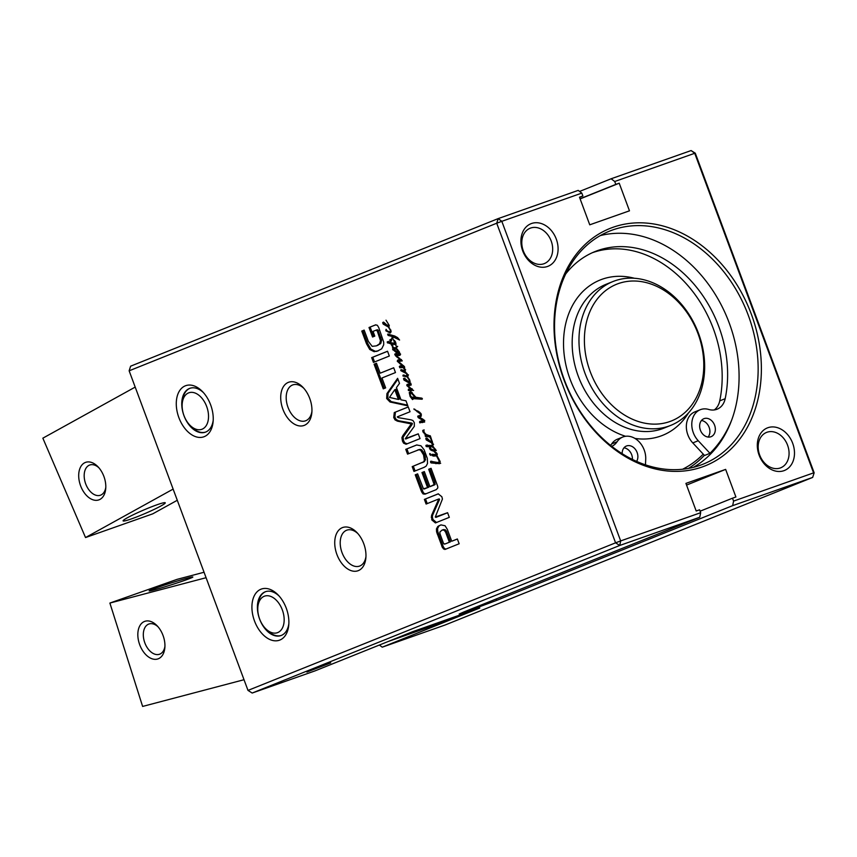 <?xml version="1.0" encoding="UTF-8"?>
<svg xmlns="http://www.w3.org/2000/svg" width="857" height="857" viewBox="0 0 857 857"><rect width="100%" height="100%" fill="white"/><g stroke="black" fill="none" stroke-linecap="round" stroke-linejoin="round"><path stroke-width="1.29" d="M814.15 472.796L812.661 477.424L814.15 472.796L695.295 153.199L694.727 153.285L813.582 472.882L733.581 501.099L732.66 505.641L812.661 477.424L445.083 625.01L382.243 647.174L379.394 645.032M453.16 617.404L452.785 618.722L388.189 641.507M382.243 647.174L479.813 607.999L412.581 631.705L315.012 670.881L252.183 693.045L619.761 545.459L699.751 517.242L700.672 512.7L620.672 540.917L619.761 545.459L615.572 542.824L247.994 690.41L252.183 693.045M177.281 500.274L152.76 513.836L85.529 537.553L173.125 489.101M156.917 504.805A22.935 1.875 156.8 0 0 135.235 513.814A22.935 1.875 156.8 0 0 123.097 520.735A22.935 1.875 156.8 0 0 144.897 513.579A22.935 1.875 156.8 0 0 165.101 502.695A22.935 1.875 156.8 0 0 156.917 504.805M135.192 387.096L42.85 438.173L85.529 537.553M81.179 487.247A19.893 12.544 -109.4 0 0 95.62 500.327A19.893 12.544 -109.4 0 0 105.722 488.672A19.893 12.544 -109.4 0 0 97.998 466.786A19.893 12.544 -109.4 0 0 81.854 465.072A19.893 12.544 -109.4 0 0 81.179 487.247M105.797 487.354A16.026 10.102 70.6 0 1 100.419 495.228A16.026 10.102 70.6 0 1 86.171 485.051A16.026 10.102 70.6 0 1 89.76 465.008A16.026 10.102 70.6 0 1 98.887 467.772M206.076 577.714L109.889 603.06L177.12 579.343L204.052 572.251M184.983 580.275A22.935 0.911 -17.6 0 0 192.825 577.082A22.935 0.911 -17.6 0 0 170.693 583.092A22.935 0.911 -17.6 0 0 149.139 590.912A22.935 0.911 -17.6 0 0 162.23 587.613A22.935 0.911 -17.6 0 0 184.983 580.275M244.009 679.719L142.616 706.436L109.889 603.06M163.537 636.922A19.893 12.544 -109.4 0 0 157.131 625.792A19.893 12.544 -109.4 0 0 138.555 628.942A19.893 12.544 -109.4 0 0 148.411 656.88A19.893 12.544 -109.4 0 0 164.855 647.678A19.893 12.544 -109.4 0 0 163.537 636.922M164.93 646.349A16.026 10.102 70.6 0 1 159.552 654.234A16.026 10.102 70.6 0 1 144.694 642.482A16.026 10.102 70.6 0 1 148.893 624.014A16.026 10.102 70.6 0 1 158.02 626.778M732.66 505.641L496.685 600.382L463.112 612.841L459.17 614.03L463.776 611.994L699.751 517.242M306.881 672.049L330.727 662.9L306.881 672.049M578.196 190.383L498.196 218.599L130.618 366.185L129.139 370.813L496.717 223.227L615.572 542.824L620.672 540.917L501.816 221.32L581.817 193.104L578.196 190.383M579.589 191.432L611.105 178.781L614.726 181.502L694.727 153.285L691.106 150.564L611.105 178.781M378.333 350.759L374.145 351.691L369.742 349.463L366.475 343.7L361.783 331.07L364.161 330.116L368.371 341.418L372.184 346.346L376.416 345.864L379.555 343.807L380.476 340.668L377.348 331.198L376.212 330.149L373.041 331.38L374.798 336.115L372.549 337.026L369.013 327.503L375.42 324.932L377.326 325.242L378.73 327.535L383.7 342.104L383.7 344.771L381.686 348.82L377.434 351.102M376.748 330.363L377.348 329.752L376.009 330.191M377.551 345.467L380.69 343.411L381.611 340.272L377.883 329.966M376.48 363.239L380.187 373.191L393.695 367.771L395.473 372.559L381.965 377.98L385.65 387.889L383.272 388.853L374.102 364.204L376.48 363.239M397.273 416.877L398.066 417.595L411.071 419.834L412.935 420.508L414.327 422.705L414.327 426.336L405.307 438.677L418.259 433.824L420.037 438.613L406.057 444.226L403.593 443.176L402.447 440.969L401.912 437.638L402.822 435.677L411.306 423.915L397.423 421.151L394.991 419.866L393.727 417.509L394.274 412.56L408.253 406.946L410.042 411.746L397.273 416.877M405.64 438.977L418.28 433.878M441.034 524.913L445.083 525.759L447.3 529.326L451.735 541.238L457.359 538.978L459.148 543.767L445.179 549.38L442.523 547.816L436.588 531.833L436.449 528.898L437.82 526.455L440.659 525.02M429.946 486.669L434.156 484.548L428.693 469.25L431.071 468.297L437.734 486.412L437.809 487.933L436.299 489.626L425.04 494.146L423.069 493.932L421.312 491.136L415.238 474.821L417.627 473.867L423.444 488.811L427.568 487.622L421.965 472.55L424.344 471.596L429.946 486.669L434.81 484.773L434.885 482.437L429.828 468.854L431.092 468.351M423.979 489.026L428.704 487.226L423.101 472.153L424.365 471.639M438.345 499.963L437.927 499.299L426.111 504.045L424.386 499.395L438.206 493.846L441.848 496.728L442.437 499.042L435.281 517.05L447.59 512.7L449.314 517.349L435.41 522.931L431.81 519.92L431.564 515.389L438.345 499.963L439.48 499.567L439.202 498.881L437.959 499.288M407.846 405.843L390.021 401.997L386.668 398.526L386.914 393.642L397.616 378.323L399.491 383.379L396.448 387.589L401.001 399.823L405.972 400.808L407.846 405.843M373.438 362.404L371.659 357.626L387.546 351.241L389.324 356.03L373.438 362.404M416.684 444.987L420.958 445.779L424.086 449.711L427.3 458.345L427.525 463.433L426.208 466.058L424.279 467.279L413.974 471.414L412.196 466.626L423.433 461.912L424.397 460.305L423.551 454.896L420.658 450.246L418.88 449.743L407.546 454.124L405.768 449.336L416.427 445.072M418.88 449.743L417.434 450.15M395.152 353.834L397.594 354.177L399.865 353.427L400.615 354.198L398.923 355.548L395.72 355.066L402.265 360.883L398.376 361.472L404.429 366.592L404.675 367.492L403.508 367.492L405.329 369.699L404.922 371.499L408.103 375.366L407.418 376.544L409.614 379.769L410.042 381.365L409.239 383.025L404.033 380.112L403.529 378.655L404.172 378.141L409.003 382.051L409.121 379.897L407.021 376.694L402.994 376.041L403.015 375.141L406.154 375.784L407.343 375.205L405.961 373.288L400.862 370.695L400.926 369.796L404.172 370.46L404.697 369.785L403.004 367.428L399.865 367.792L399.341 366.592L399.919 365.96L402.651 366.035L397.252 361.226L397.669 360.09L400.733 360.026L395.623 355.869L394.97 353.898M408.307 381.965L410.053 381.676M406.154 375.784L408.468 374.809M399.512 361.076L398.376 361.472M436.202 454.542L436.663 454.156L433.921 451.382L436.309 452.667L437.252 454.189L436.974 455.688L440.112 461.42L439.534 463.691L431.071 462.919L430.568 461.28L437.756 462.501L439.437 461.623L436.481 455.87L433.417 456.095L431.896 455.271L431.917 454.328L436.202 454.542M438.848 462.33L440.102 461.387M435.302 454.938L436.192 454.724L436.759 455.785L436.299 454.671L437.284 454.328M398.473 352.656L396.737 352.88L392.613 349.356L393.352 348.499L394.541 349.56L393.159 349.238L393.877 349.988L398.109 351.798L398.387 351.081L396.984 349.677L392.41 347.738L395.838 347.696L396.555 346.774L395.859 345.457L396.984 346.571L396.545 348.649L399.073 351.509L398.194 352.752M393.502 349.27L394.166 349.013L393.502 349.27M389.217 325.349L388.735 326.796L391.146 331.316L390.171 333.009L385.854 330.77L386.078 329.313L387.043 330.834L389.517 331.873L390.256 331.573L390.289 330.159L388.317 326.988L383.197 324.096L382.693 322.639L383.347 322.125L388.178 326.035L388.296 323.882L386.004 320.197L389.217 325.349M387.471 325.949L389.228 325.66M430.428 441.816L431.51 442.865L432.024 442.458L430.364 441.73L431.617 441.494L430.643 438.441L429.507 436.866L425.361 436.395L425.158 435.302L426.25 435.367L422.951 431.885L422.994 430.257L423.883 430.171L423.262 431.382L426.133 434.478L430.385 436.009L433.106 444.429L432.753 446.176L435.742 449.893L435.185 450.911L432.378 450.836L429.55 448.736L429.732 446.99L425.972 446.165L425.95 445.34L431.682 445.479L432.474 444.687L431.51 442.865L426.283 439.962L426.036 438.056L430.9 441.655M406.85 385.618L407 384.461L409.807 384.193L410.685 383.079L411.06 384.365L410.117 385.371L407.771 385.586L413.01 390.289L408.543 390.556L408.414 389.196L411.456 389.41L406.85 385.618L407.986 385.222L408.136 384.054M408.95 389.239L408.414 389.196M424.622 422.03L419.651 422.555L419.887 421.355L423.647 420.916L418.227 417.616L417.873 416.052L420.219 415.516L420.658 414.231L413.91 408.928L420.894 413.406L421.162 416.298L419.834 417.434L424.408 420.38L424.301 422.137M423.037 421.162L424.494 420.616M389.742 339.993L391.617 338.943L392.399 336.49L388.167 335.451L387.75 334.08L394.681 336.008L397.616 337.637L399.576 340.025L393.331 336.983L390.599 341.525L391.113 342.746L394.82 343.336L393.374 339.576L395.42 341.825L395.838 343.593L395.034 344.546L391.745 344.16L392.72 346.71L390.846 343.861L387.31 342.607L387.31 341.772L390.267 342.489L390.01 339.897M429.85 454.489L429.753 453.524L430.3 453.771L430.525 455.388L429.85 454.489L430.503 454.253M413.203 397.198L415.281 397.359L410.857 392.752L410.203 394.252L410.674 395.966L413.278 399.03L412.506 399.576L410.128 396.491L409.25 392.57L410.546 391.349L415.902 397.284L421.923 398.162L422.115 399.223L413.331 398.676L412.442 397.134L413.203 397.198M415.045 397.359L415.827 397.166M418.687 398.869L419.823 398.462L418.398 398.237L415.934 398.869M415.506 398.569L416.641 398.173L414.499 398.612L415.634 398.205L413.899 398.034L413.642 397.112M247.994 690.41L129.139 370.813M309.752 398.473A22.935 14.462 -109.4 0 0 302.96 387.343A22.935 14.462 -109.4 0 0 281.546 390.974A22.935 14.462 -109.4 0 0 292.901 423.176A22.935 14.462 -109.4 0 0 311.852 412.571A22.935 14.462 -109.4 0 0 309.752 398.473M286.281 608.256A27.124 17.108 -109.4 0 0 278.246 595.09A27.124 17.108 -109.4 0 0 252.911 599.386A27.124 17.108 -109.4 0 0 266.345 637.479A27.124 17.108 -109.4 0 0 288.766 624.924A27.124 17.108 -109.4 0 0 286.281 608.256M210.651 404.879A27.124 17.108 -109.4 0 0 202.606 391.713A27.124 17.108 -109.4 0 0 177.27 396.009A27.124 17.108 -109.4 0 0 190.704 434.092A27.124 17.108 -109.4 0 0 213.125 421.548A27.124 17.108 -109.4 0 0 210.651 404.879M363.775 543.745A22.935 14.462 -109.4 0 0 356.983 532.615A22.935 14.462 -109.4 0 0 335.569 536.246A22.935 14.462 -109.4 0 0 346.924 568.448A22.935 14.462 -109.4 0 0 365.875 557.843A22.935 14.462 -109.4 0 0 363.775 543.745M377.209 330.888L378.344 330.491M377.348 331.198L378.483 330.802M379.79 337.744L380.926 337.347M380.476 340.668L381.611 340.272M379.93 343.271L381.065 342.875M379.555 343.807L380.69 343.411M378.912 344.439L380.047 344.032M361.783 331.07L364.182 330.17M366.475 343.7L367.61 343.303L362.918 330.673M369.742 349.463L370.877 349.067L367.61 343.303M374.145 351.691L375.28 351.284L370.877 349.067M376.298 351.456L377.434 351.059L375.28 351.284M378.033 350.877L377.434 351.059M369.013 327.503L375.88 324.803M373.673 336.576L370.149 327.095M380.187 373.191L393.706 367.814M374.102 364.204L376.502 363.293M384.386 388.403L375.237 363.797M394.274 412.56L408.275 406.989M393.727 417.509L394.863 417.102L395.409 412.153M394.991 419.866L396.127 419.469L394.863 417.102M397.423 421.151L398.559 420.755L396.127 419.469M410.471 423.465L411.606 423.058L398.559 420.755M411.306 423.915L412.442 423.519L411.606 423.058M410.985 424.847L412.442 423.519M401.912 437.638L403.047 437.241L412.121 424.44M402.447 440.969L403.583 440.562L403.047 437.241M402.597 441.355L403.583 440.562M403.593 443.176L404.729 442.78L403.733 440.959M407.193 443.83L404.729 442.78M437.82 526.455L441.044 524.88M436.449 528.898L437.584 528.49L438.955 526.048M436.588 531.833L437.723 531.436L437.584 528.49M441.869 546.412L443.005 546.005L437.723 531.436M442.523 547.816L443.658 547.409L443.005 546.005M443.551 549.037L444.687 548.63L443.658 547.409M444.697 549.444L445.833 549.048L444.687 548.63M451.735 541.238L457.381 539.032M445.672 532.283L444.215 530.194L442.255 530.065L445.351 529.797L446.422 531.083L450.493 541.795L445.951 543.627L449.357 542.202L445.672 532.283L446.797 531.886M441.976 530.14L439.887 532.015L439.962 533.697L443.54 543.488L444.815 544.024L443.947 543.981M442.051 530.119L443.112 529.744M442.898 529.937L444.033 529.53M444.215 530.194L445.351 529.797M445.286 531.479L446.422 531.083M449.357 542.202L450.493 541.795M433.674 485.169L434.81 484.773M421.965 472.55L423.101 472.153M427.568 487.622L428.704 487.226M415.238 474.821L417.638 473.91M421.987 492.657L423.122 492.25L416.373 474.424M423.069 493.932L424.194 493.536L423.122 492.25M426.175 493.739L424.194 493.536M428.693 469.25L429.828 468.854M433.749 482.834L434.885 482.437M434.156 484.548L435.292 484.151M438.356 499.599L439.491 499.192M438.281 500.156L439.48 499.567M431.564 515.389L432.699 514.982L439.416 499.76M431.21 517.157L432.335 516.76L432.699 514.982M431.81 519.92L432.946 519.513L432.335 516.76M436.545 522.534L432.946 519.513M435.924 517.382L447.611 512.754M424.386 499.395L438.409 493.825M427.225 503.595L425.522 498.999M407.589 405.136L391.156 401.601L387.803 398.13L388.05 393.245L397.916 379.115M390.021 401.997L391.156 401.601M386.914 393.642L388.05 393.245M386.668 398.526L387.803 398.13M398.409 399.458L399.544 399.062L395.913 389.292L394.777 389.689L389.464 397.412L398.409 399.458L394.777 389.689M374.552 361.965L372.795 357.219L387.557 351.295M371.659 357.626L372.795 357.219M424.397 460.305L425.533 459.898L424.686 454.489L421.794 449.85L420.016 449.336M423.433 461.912L425.533 459.898M412.196 466.626L424.569 461.516M415.088 470.964L413.331 466.229M405.768 449.336L416.92 444.912M408.66 453.674L406.904 448.939M419.255 449.518L418.57 449.754L419.255 449.518M420.658 450.246L421.794 449.85M422.426 452.41L423.562 452.003M423.551 454.896L424.686 454.489M424.322 457.499L425.458 457.102M409.357 381.644L410.042 381.397M403.529 378.655L404.515 378.312M403.722 379.458L404.858 379.062L404.665 378.258M405.168 379.705L404.858 379.062M404.033 380.112L404.804 379.833M409.817 382.533L407.139 381.504M406.904 381.226L404.504 379.244L407.075 381.515L407.546 381.001M407.075 381.515L407.707 381.301M404.504 379.244L405.511 378.89M405.693 380.037L406.486 379.758M407.771 376.255L406.732 376.277L407.439 376.577M407.321 376.619L407.878 376.094M403.508 367.492L404.14 366.967L403.004 367.364M403.026 367.749L403.593 367.557M403.851 368.585L404.483 368.371M404.279 369.121L404.911 368.896M404.697 369.785L405.275 369.581M404.525 370.224L405.393 369.924M404.172 370.46L405.661 369.828M400.701 369.988L401.269 369.796M400.862 370.695L401.997 370.288L401.837 369.592M402.951 371.595L404.086 371.188L401.997 370.288M405.554 371.842L404.086 371.188M404.418 372.238L405.372 371.906M405.961 373.288L406.647 373.041M406.7 374.091L407.3 373.877M407.343 375.205L407.921 375.002M407.289 375.377L407.932 375.195L407.289 375.377M402.994 376.041L404.129 375.645L403.968 374.916M405.725 376.823L406.839 376.427L404.129 375.645M408.168 375.891L406.839 376.212M407.032 376.298L407.932 375.977M402.244 360.818L400.669 360.668M395.72 355.066L398.462 354.948L397.327 355.355M398.923 355.548L400.058 355.141L398.462 354.948M394.734 354.723L395.87 353.587M396.759 355.473L395.87 354.316M395.623 355.869L396.288 355.634M396.898 357.123L397.766 356.812M400.369 359.64L401.097 359.383M400.733 360.026L401.515 359.747M397.252 361.226L398.805 359.683M399.844 363.754L400.776 363.422M402.651 366.035L403.561 365.714M399.341 366.592L401.055 365.564M401.001 367.385L400.476 366.196M400.433 367.192L404.14 367.021M438.098 458.988L438.784 458.752M439.973 461.934L439.127 462.234M430.568 461.58L431.178 461.366M430.568 462.448L431.703 462.052L431.703 461.184M431.071 462.919L432.207 462.512L431.703 462.052M431.521 463.005L432.207 462.512M432.003 462.941L437.006 463.294L435.87 463.691M440.669 463.294L437.006 463.294M435.388 452.796L436.138 452.539M436.192 453.578L436.824 453.353M436.545 454.542L437.274 454.285M431.789 454.681L432.335 454.489M431.896 455.271L432.924 454.274M432.164 455.699L433.031 454.874M433.417 456.095L434.553 455.699L433.299 455.303M436.427 455.753L434.553 455.699M395.838 347.696L397.691 346.378M392.41 347.738L393.352 347.406M392.86 348.296L393.995 347.888L393.545 347.342M395.141 348.745L396.277 348.349L393.995 347.888M396.984 349.677L397.648 349.442M398.109 351.798L399.051 351.466M393.159 349.238L394.07 348.928M392.613 349.356L393.899 348.135M392.785 349.827L393.427 349.602M396.737 352.88L397.873 352.484L395.934 351.424M399.608 352.248L397.873 352.484M388.521 325.628L389.217 325.381M382.693 322.639L383.679 322.296M382.897 323.443L384.032 323.046L383.829 322.243M384.332 323.689L384.032 323.046M383.197 324.096L383.968 323.817M388.65 326.463L386.303 325.478M386.078 325.21L383.668 323.228L386.25 325.499L386.711 324.985M386.25 325.499L386.882 325.285M383.668 323.228L384.675 322.875M384.857 324.021L385.65 323.742M388.21 326.624L389.11 326.303M390.289 330.159L390.824 329.966M390.256 331.573L389.517 331.873M385.854 330.77L386.678 330.481M390.803 332.58L388.125 331.488M431.51 442.865L432.196 442.63M431.585 442.94L432.26 442.705M432.207 443.658L432.774 443.455M432.474 444.687L433.106 444.462M431.682 445.479L433.599 444.29M425.972 446.165L427.097 445.769L427.086 444.933M426.315 446.593L427.45 446.197L427.097 445.769M427.322 446.786L428.457 446.39L427.45 446.197M429.732 446.99L430.867 446.583L428.457 446.39M429.571 447.29L431.167 446.851M429.55 448.736L433.653 449.893L435.613 449.379M430.482 449.893L431.617 449.497L430.685 448.329M431.339 450.386L432.464 449.989L431.617 449.497M432.378 450.836L433.513 450.439L432.464 449.989M434.36 451.007L435.495 450.611L433.513 450.439M436.32 450.514L435.495 450.611M433.139 446.347L430.407 446.99L430.235 448.49M434.67 449.711L434.938 449.079L432.003 446.743L433.031 446.379M435.002 449.486L435.581 449.282M432.003 446.743L430.407 446.99M430.139 436.941L429.089 436.063L429.507 436.866L430.621 436.77M431.617 441.494L432.303 441.248M431.339 441.837L432.314 441.494M422.662 430.825L424.129 429.86M424.086 431.478L423.797 430.428M424.376 433.878L425.126 433.621M426.25 435.367L427.129 435.056M425.361 436.395L426.497 435.988L426.293 434.906M425.886 436.513L429.121 436.309M429.089 436.063L430.128 435.699M429.293 436.149L430.246 435.806M430.375 435.988L429.378 436.213L430.3 435.892M425.79 438.505L426.775 438.163M425.983 439.309L427.118 438.913L426.925 438.109M427.418 439.555L427.118 438.913M426.283 439.962L427.065 439.684M430.578 442.008L429.4 441.355M429.164 441.076L426.765 439.105L429.336 441.376L429.807 440.852M429.336 441.376L429.968 441.151M426.765 439.105L427.772 438.741M427.954 439.887L428.746 439.609M408.821 387.6L409.807 387.257M410.835 388.992L411.842 388.639M411.456 389.41L412.378 389.089M408.232 390.106L409.314 389.11M408.543 390.556L409.367 389.71M410.482 390.567L411.617 390.171L409.678 390.149M413.61 390.406L411.617 390.171M407.803 385.543L411.253 384.975M409.807 384.193L410.974 383.775M414.124 409.485L414.82 409.239M417.134 411.746L418.27 411.349L417.573 410.889M419.909 412.41L418.27 411.349M420.155 413.77L420.948 413.492M420.658 414.231L421.194 414.049M420.219 415.516L421.44 415.013M419.298 416.02L421.355 415.109M417.745 416.609L419.009 415.656M417.852 416.93L418.88 416.202M418.227 417.616L419.362 417.22L418.987 416.534M422.533 418.966L421.333 418.345M421.151 418.248L419.362 417.22M421.837 419.576L422.951 419.18M422.747 420.176L423.765 419.812M424.161 420.766L424.783 420.519L424.161 420.766M419.534 421.869L421.023 420.958M419.651 422.555L420.787 422.158L420.669 421.462M419.973 422.93L420.787 422.158M424.686 421.976L421.108 422.522M390.267 342.489L390.878 342.275M387.31 342.607L388.446 342.211L388.446 341.375M387.621 342.982L388.446 342.211M390.846 343.861L391.981 343.464L388.746 342.586M392.56 344.696L391.981 343.464M391.424 345.092L392.099 344.857M392.11 346.153L392.913 345.874M391.745 344.16L393.963 344.096L392.827 344.503M396.17 344.15L393.963 344.096M394.091 340.84L394.702 340.625M394.713 341.772L395.291 341.568M395.034 342.446L395.623 342.243M395.109 343.1L395.805 342.854M394.82 343.336L395.827 342.982M390.01 341.525L390.128 340.186L389.978 341.536L390.535 341.343M393.331 336.983L397.487 337.508M396.352 337.915L397.444 337.529M387.718 334.466L388.446 334.209M387.75 334.819L388.853 334.059M388.167 335.451L389.303 335.055L388.885 334.423M392.399 336.49L393.534 336.094L389.303 335.055M391.617 338.943L392.988 338.269M393.524 336.919L393.534 336.094M390.128 340.186L392.752 338.536M391.628 340.807L391.263 339.79M429.657 454.135L430.353 453.889M412.763 398.441L413.899 398.034M413.331 398.676L414.467 398.28M413.877 398.559L415.013 398.162M416.256 398.162L415.634 398.205M417.07 398.473L418.398 398.237L416.641 398.173M421.43 398.816L419.823 398.462M420.444 399.126L422.415 398.794M409.25 392.57L411.092 390.888M410.128 396.491L410.857 396.234M410.396 392.677L411.992 392.356M410.857 392.752L411.917 392.388M411.264 392.892L412.153 392.581M700.672 512.7L699.591 509.797L696.195 510.997L685.921 483.391L725.643 469.39L735.906 496.985L732.499 498.196L733.581 501.099M614.726 181.502L615.808 184.405L619.215 183.205L629.477 210.811L589.755 224.813L579.493 197.217L582.899 196.007L581.817 193.104M783.887 470.697A22.935 17.793 68.1 0 0 786.437 433.331A22.935 17.793 68.1 0 0 757.363 443.583A22.935 17.793 68.1 0 0 783.887 470.697M547.494 266.484A22.935 17.793 68.1 0 0 550.044 229.13A22.935 17.793 68.1 0 0 520.97 239.382A22.935 17.793 68.1 0 0 547.494 266.484M613.13 227.255A127.897 99.23 68.1 0 0 598.914 435.613A127.897 99.23 68.1 0 0 761.059 378.43A127.897 99.23 68.1 0 0 613.13 227.255M612.584 229.976A125.572 97.43 -111.9 0 1 747.518 313.287A125.572 97.43 -111.9 0 1 703.126 464.173A125.572 97.43 -111.9 0 1 565.931 383.947A125.572 97.43 -111.9 0 1 609.552 231.122A125.572 97.43 -111.9 0 1 612.584 229.976M693.334 467.354A125.572 97.43 68.1 0 0 727.689 318.997A125.572 97.43 68.1 0 0 600.286 235.6M501.816 221.32L496.717 223.227L498.196 218.599L501.816 221.32M691.106 150.564L695.295 153.199M543.874 263.763A19.058 14.783 -111.9 0 1 523.402 251.122A19.058 14.783 -111.9 0 1 530.14 228.23A19.058 14.783 -111.9 0 1 550.955 240.399A19.058 14.783 -111.9 0 1 544.334 263.592A19.058 14.783 -111.9 0 1 543.874 263.763M780.266 467.976A19.058 14.783 -111.9 0 1 759.784 455.324A19.058 14.783 -111.9 0 1 766.522 432.431A19.058 14.783 -111.9 0 1 787.347 444.601A19.058 14.783 -111.9 0 1 780.727 467.793A19.058 14.783 -111.9 0 1 780.266 467.976M311.937 411.253A19.058 12.019 70.6 0 1 305.499 420.83A19.058 12.019 70.6 0 1 287.834 406.861A19.058 12.019 70.6 0 1 292.826 384.889A19.058 12.019 70.6 0 1 303.839 388.317M365.96 556.525A19.058 12.019 70.6 0 1 359.533 566.102A19.058 12.019 70.6 0 1 341.857 552.133A19.058 12.019 70.6 0 1 346.849 530.162A19.058 12.019 70.6 0 1 357.872 533.59M288.852 623.628A23.257 14.665 70.6 0 1 280.967 635.562A23.257 14.665 70.6 0 1 259.403 618.508A23.257 14.665 70.6 0 1 265.499 591.694A23.257 14.665 70.6 0 1 279.125 596.043M281.246 635.455A23.257 14.665 70.6 0 1 267.084 630.174L265.359 628.385A19.379 12.223 70.6 0 1 257.85 607.077A19.379 12.223 70.6 0 1 273.394 597.79A19.379 12.223 70.6 0 1 283.731 624.196A19.379 12.223 70.6 0 1 265.359 628.385M257.85 607.077L258.064 604.603A23.257 14.665 70.6 0 1 265.788 591.609M213.211 420.251A23.257 14.665 70.6 0 1 205.337 432.185A23.257 14.665 70.6 0 1 183.773 415.131A23.257 14.665 70.6 0 1 189.868 388.317A23.257 14.665 70.6 0 1 203.484 392.667M205.616 432.078A23.257 14.665 70.6 0 1 191.443 426.797L189.729 425.008A19.379 12.223 70.6 0 1 182.198 407.546A19.379 12.223 70.6 0 1 182.209 403.701A19.379 12.223 70.6 0 1 198.224 394.734A19.379 12.223 70.6 0 1 207.823 421.944A19.379 12.223 70.6 0 1 189.729 425.008M182.209 403.701L182.423 401.226A23.257 14.665 70.6 0 1 190.147 388.221M731.599 420.262A130.607 101.34 -111.9 0 1 709.971 453.31L698.23 440.734A19.379 15.04 -111.9 0 1 700.276 409.71A19.379 15.04 -111.9 0 1 708.696 409.453A19.379 15.04 68.1 0 0 717.116 409.196A19.379 15.04 68.1 0 0 725.183 398.687A112.01 86.9 68.1 0 0 692.702 282.692A112.01 86.9 68.1 0 0 595.09 251.54A112.01 86.9 68.1 0 0 565.706 273.94M700.276 409.71L694.834 411.896A19.379 15.04 -111.9 0 0 692.788 442.919L704.529 455.495L709.971 453.31M611.737 446.336A19.379 15.04 68.1 0 0 617.104 441.751A19.379 15.04 -111.9 0 1 622.803 437.027A19.379 15.04 -111.9 0 1 638.529 441.205A19.379 15.04 -111.9 0 1 645.717 459.256L645.471 464.858M622.171 453.696A9.684 7.52 -111.9 0 1 626.413 446.015A9.684 7.52 -111.9 0 1 637.115 452.507A9.684 7.52 -111.9 0 1 636.622 461.42M714.588 425.19A9.684 7.52 -111.9 0 1 711.106 436.684A9.684 7.52 -111.9 0 1 700.523 430.493A9.684 7.52 -111.9 0 1 703.886 418.698A9.684 7.52 -111.9 0 1 714.588 425.19M708.096 437.059A9.684 7.52 68.1 0 0 709.146 427.375A9.684 7.52 68.1 0 0 701.444 420.508M632.412 459.448A9.684 7.52 68.1 0 0 631.673 454.692A9.684 7.52 68.1 0 0 623.982 447.825M714.256 409.946A19.379 15.04 68.1 0 0 719.741 400.872A112.01 86.9 68.1 0 0 688.46 286.259A112.01 86.9 68.1 0 0 592.391 252.697M610.548 445.394A19.379 15.04 68.1 0 0 611.662 443.937A19.379 15.04 -111.9 0 1 617.361 439.213L622.803 437.027M732.499 498.196L700.115 511.19M725.643 469.39L686.553 485.083M582.899 196.007L579.546 197.356M580.125 198.899L619.215 183.205M580.071 198.76L615.808 184.405M703.243 454.124A122.862 95.32 -111.9 0 1 682.547 469.261M698.551 333.469A77.516 60.14 68.1 0 0 612.937 281.546A77.516 60.14 68.1 0 0 586.006 375.891A77.516 60.14 68.1 0 0 670.699 425.404A77.516 60.14 68.1 0 0 698.551 333.469M688.439 468.415A125.186 97.13 68.1 0 0 704.368 455.324M697.984 333.555A73.638 57.13 -111.9 0 1 639.365 421.826A73.638 57.13 -111.9 0 1 594.908 302.317A73.638 57.13 -111.9 0 1 697.984 333.555M402.822 435.677L403.958 435.281M402.844 441.891L403.979 441.494M438.87 525.78L440.005 525.384M436.974 533.193L438.109 532.786M437.37 534.318L438.505 533.911M421.312 491.136L422.447 490.729M422.083 462.651L423.219 462.255M400.626 361.204L401.762 360.808M399.448 355.398L400.133 355.152M398.73 358.472L399.566 358.183M402.554 367.342L403.69 366.946M436.438 453.846L436.995 453.653M408.971 385.532L410.107 385.136M422.287 422.597L423.422 422.19M412.506 397.509L413.406 397.187M419.491 399.008L420.626 398.612M421.28 399.191L422.169 398.88M729.243 426.1A130.928 101.587 68.1 0 0 730.003 424.022M719.741 400.872L725.183 398.687M611.662 443.937L617.104 441.751M692.788 442.919L698.23 440.734M496.685 600.382L496.171 598.989M634.384 278.257A83.718 64.95 68.1 0 0 563.66 338.311A83.718 64.95 68.1 0 0 625.61 436.288M634.93 438.42A83.718 64.95 68.1 0 0 688.471 412.945M670.699 425.404L663.896 428.146A77.516 60.14 -111.9 0 1 579.203 378.623A77.516 60.14 -111.9 0 1 606.124 284.278L612.937 281.546M406.925 438.548L405.8 438.945M443.155 529.722L442.019 530.129M445.822 543.67L444.687 544.066M425.297 488.586L424.161 488.993M418.88 449.636L417.745 450.032M410.128 381.654L408.993 382.051M407.803 375.237L406.679 375.634M399.769 360.797L398.634 361.193M440.144 461.88L439.009 462.287M437.113 454.414L435.977 454.81M394.563 348.874L393.427 349.27M389.292 325.639L388.157 326.035M432.239 446.476L431.103 446.872M426.743 434.895L425.608 435.302M424.472 420.691L423.337 421.087M422.897 420.894L421.762 421.29M417.423 398.323L416.288 398.719"/></g></svg>
